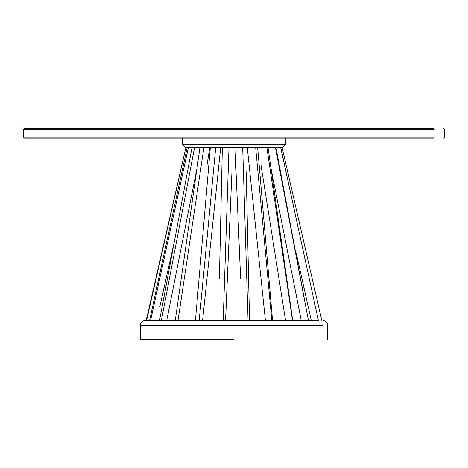 <?xml version="1.0" encoding="UTF-8"?>
<svg xmlns="http://www.w3.org/2000/svg" width="468" height="468" viewBox="0 0 468 468"><rect width="100%" height="100%" fill="white"/><g stroke="black" fill="none" stroke-linecap="round" stroke-linejoin="round"><path stroke-width="0.7" d="M282.672 147.42L185.328 147.42L182.52 144.612L182.52 138.06L24.336 138.06L433.403 138.06L285.48 138.06L285.48 144.612L282.672 147.42M323.019 325.26L140.4 325.26C140.675 322.417 142.237 320.855 145.08 320.58L318.568 320.58M146.156 320.58L185.936 147.42L146.572 320.58L149.573 320.58L187.241 147.42M234 339.3L140.4 339.3L234 339.3M434.292 129.636L23.4 129.636L24.336 128.7L433.403 128.7M182.52 144.612L285.48 144.612M23.4 129.636L23.4 137.124L434.292 137.124M170.405 259.114L169.159 264.712M188.423 147.42L150.579 320.58M194.589 147.42L161.349 320.58M203.943 147.42L177.998 320.58M215.736 147.42L199.187 320.58M229.01 147.42L223.195 320.58M242.687 147.42L248.081 320.58M255.657 147.42L271.826 320.58M266.877 147.42L292.506 320.58M275.43 147.42L308.441 320.58L275.956 147.42M280.63 147.42L318.427 320.58M297.958 260.758L311.302 320.58M260.945 164.818L285.585 320.58M247.279 147.42L265.426 320.58M225.57 320.58L231.964 171.364M220.72 147.42L202.574 320.58M209.816 147.42L207.026 165.005M140.4 325.26L140.4 339.3M327.6 339.3L327.6 325.26C327.325 322.417 325.763 320.855 322.92 320.58M222.358 147.42L219.41 278.302M195.443 320.58L210.348 147.42M175.26 320.58L199.965 147.42M159.541 320.58L192.044 147.42M321.844 320.58L282.064 147.42M292.74 320.58L268.035 147.42M272.557 320.58L257.652 147.42M249.543 320.58L246.191 171.85M443.664 128.7L444.6 129.636L444.6 137.124L443.664 138.06M23.4 137.124L24.336 138.06M296.308 253.358L308.201 306.891M305.662 295.431L302.661 281.917M300.778 273.417L299.385 267.164M299.268 266.643L298.841 264.712M297.256 257.593L296.741 255.288M301.275 320.58L270.99 168.17L281.063 238.943M248.344 267.193L248.578 277.746M235.006 147.42L240.628 278.524M227.846 267.409L227.395 277.963M197.01 168.17L166.725 320.58L197.01 168.17M163.437 300L168.234 274.564M175.014 238.487L159.799 306.903M162.174 296.185L162.337 295.431M165.339 281.917L167.222 273.417M168.615 267.164L168.732 266.643M304.797 258.371L280.759 147.42M292.986 238.487L308.453 320.58M297.484 301.357L292.371 275.547"/></g></svg>
